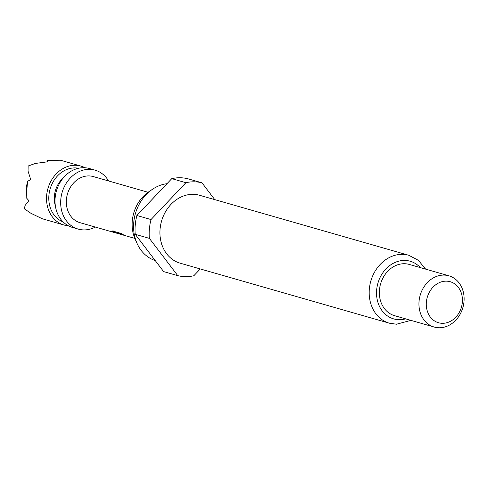 <?xml version="1.0" encoding="UTF-8"?>
<svg xmlns="http://www.w3.org/2000/svg" width="488" height="488" viewBox="0 0 488 488"><rect width="100%" height="100%" fill="white"/><g stroke="black" fill="none" stroke-linecap="round" stroke-linejoin="round"><path stroke-width="0.73" d="M85.071 167.762A30.652 25.559 106 0 0 80.959 166.103A30.652 25.559 106 0 0 46.659 195.395A30.652 25.559 106 0 0 64.056 225.029A30.652 25.559 106 0 0 68.424 225.804M80.959 166.103L60.518 160.235L47.403 160.381L47.519 161.803L35.276 163.468L28.145 166.005L28.048 171.099L30.713 179.566L27.578 181.335L26.157 197.567L28.871 200.641L25.034 205.57L24.4 208.846L30.915 213.293L42.297 218.758L64.056 225.029M95.325 227.066A30.652 25.559 -74 0 1 78.196 229.085A30.652 25.559 -74 0 1 60.799 199.446A30.652 25.559 -74 0 1 95.099 170.159A30.652 25.559 -74 0 1 108.556 180.95M78.196 229.085L72.541 227.463A30.652 25.559 -74 0 1 55.144 197.823A30.652 25.559 -74 0 1 89.444 168.537L95.099 170.159M91.823 226.06A23.991 20.002 -74 0 1 91.445 225.956L80.032 222.68A23.991 20.002 -74 0 1 66.789 196.774A23.991 20.002 -74 0 1 88.718 175.912A23.991 20.002 -74 0 1 93.263 176.564L148.053 192.278M91.445 225.956A23.991 20.002 -74 0 1 91.067 225.84L93.001 226.395A23.991 20.002 -74 0 0 93.373 226.505L99.875 228.372A23.991 20.002 -74 0 1 99.497 228.256L101.425 228.811A23.991 20.002 -74 0 0 101.803 228.927L116.534 233.148A23.991 20.002 -74 0 1 113.808 232.105C112.386 231.3 112.167 230.983 113.155 231.153L112.551 231.129M100.253 228.476A23.991 20.002 -74 0 1 99.875 228.372M117.614 233.423A23.991 20.002 -74 0 1 116.534 233.148M119.938 234.124A23.991 20.002 -74 0 1 119.56 234.02L118.675 233.764A23.991 20.002 -74 0 1 116.315 232.892L123.897 235.033A23.991 20.002 -74 0 1 121.262 233.484L113.155 231.153M116.315 232.892L122.726 234.423M119.56 234.02A23.991 20.002 -74 0 1 119.182 233.904L129.082 236.747A23.991 20.002 -74 0 1 128.704 236.637L130.631 237.192A23.991 20.002 -74 0 0 131.01 237.302L134.822 238.394M129.46 236.851A23.991 20.002 -74 0 1 129.082 236.747M155.257 260.592A39.717 33.117 -74 0 1 137.036 243.39L135.158 239.181A34.746 28.975 -74 0 1 148.755 191.79L152.573 189.216A39.717 33.117 -74 0 1 166.975 183.701M137.036 243.39A39.717 33.117 -74 0 1 152.573 189.216M180.121 263.172A35.319 29.451 -74 0 1 160.625 225.041A35.319 29.451 -74 0 1 192.912 194.322A35.319 29.451 -74 0 1 199.598 195.279L408.852 255.303A35.319 29.451 -74 0 0 402.173 254.346A35.319 29.451 -74 0 0 369.88 285.065A35.319 29.451 -74 0 0 389.381 323.202L180.121 263.172M439.23 327.765A26.651 22.228 -74 0 1 434.186 327.039A26.651 22.228 -74 0 1 419.466 298.26A26.651 22.228 -74 0 1 443.836 275.079A26.651 22.228 -74 0 1 448.881 275.799A26.651 22.228 -74 0 1 463.6 304.579A26.651 22.228 -74 0 1 439.23 327.765M434.186 327.039L394.597 315.687A26.651 22.228 -74 0 1 379.877 286.901A26.651 22.228 -74 0 1 404.247 263.721A26.651 22.228 -74 0 1 409.292 264.441L448.881 275.799M442.518 323.306A21.326 17.781 -74 0 1 426.378 302.109A21.326 17.781 -74 0 1 446.203 281.155A21.326 17.781 -74 0 1 462.343 302.353A21.326 17.781 -74 0 1 442.518 323.306M200.257 268.949L193.821 275.757A47.977 40.01 -74 0 1 185.714 276.647A47.977 40.01 -74 0 1 177.766 275.647L149.383 238.37A47.977 40.01 -74 0 1 151.03 219.557L185.898 182.701A47.977 40.01 -74 0 1 201.953 182.805L214.763 199.629M149.383 238.37L135.243 234.313A47.977 40.01 -74 0 1 136.89 215.501L151.03 219.557M135.243 234.313L163.626 271.596L177.766 275.647M185.898 182.701L171.764 178.645A47.977 40.01 -74 0 1 187.813 178.748L201.953 182.805M171.764 178.645L136.89 215.501M27.578 181.335L26.248 187.331L26.157 197.567M25.034 205.57L24.4 208.846M47.403 160.381L47.08 161.827M28.145 166.005L28.048 171.099M113.283 230.928C112.295 230.757 112.508 231.062 113.911 231.855L113.808 232.105M116.242 232.782A23.723 19.782 -74 0 1 113.911 231.855M63.135 221.912A27.987 23.339 -74 0 1 49.544 191.223A27.987 23.339 -74 0 1 74.926 167.903A27.987 23.339 -74 0 1 78.525 168.256M55.376 205.93A23.991 20.002 -74 0 1 63.47 177.693M405.607 318.841A29.988 25.004 -74 0 1 399.355 319.701A29.988 25.004 -74 0 1 376.657 289.896A29.988 25.004 -74 0 1 404.54 260.427A29.988 25.004 -74 0 1 420.308 267.601M389.381 323.202L396.488 324.221L410.926 320.366M425.621 269.126L418.423 260.354L408.852 255.303"/></g></svg>
